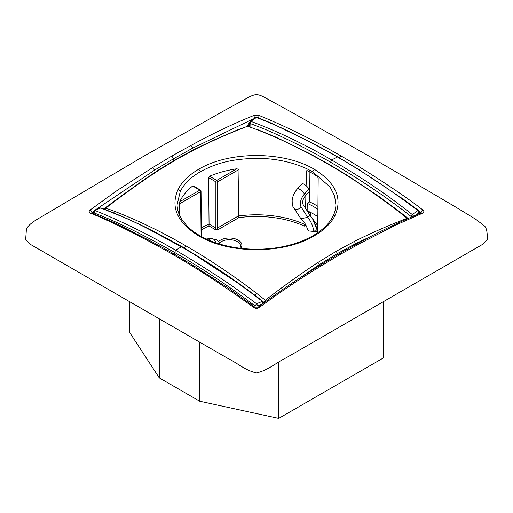 <?xml version="1.0" encoding="UTF-8"?>
<svg xmlns="http://www.w3.org/2000/svg" width="513" height="513" viewBox="0 0 513 513"><rect width="100%" height="100%" fill="white"/><g stroke="black" fill="none" stroke-linecap="round" stroke-linejoin="round"><path stroke-width="0.77" d="M201.397 229.875A77.008 44.458 180 0 1 208.958 225.964L215.005 229.452L218.435 229.452L238.866 217.659L238.25 216.037L239.026 169.476L236.794 168.79L216.736 180.371A1.212 0.699 120 0 0 215.877 181.852L215.864 227.977L217.576 227.971L238.25 216.037A78.22 45.157 180 0 1 305.203 224.63L305.222 223.892M309.448 231.03L317.701 231.863L317.65 231.401A3.636 2.347 -6.7 0 0 313.866 231.113L309.454 231.036L308.294 230.369L306.915 227.516C305.472 223.732 303.452 220.789 300.862 218.692L293.692 207.759A4.848 3.796 147.4 0 0 301.208 207.124L307.755 217.358L300.862 218.692M307.434 229.035L308.294 230.369M305.203 224.63L304.337 226.098L305.908 225.188M309.57 214.633L310.403 212.901L307.973 212.138L307.986 211.106M317.752 226.579A5.252 3.033 -60 0 0 317.4 229.228L317.65 231.401L312.789 219.288L309.769 214.941L307.755 217.358C310.763 220.988 312.795 225.573 313.866 231.113L313.898 231.376M310.403 212.901L310.403 215.749M317.9 209.31A80.823 46.664 0 0 0 307.223 203.321L307.165 210.721A80.823 46.664 0 0 1 317.836 216.691M307.223 203.321L309.666 201.91L309.749 191.118M309.756 190.554L309.903 171.996M305.581 208.4L305.883 195.382M306.107 185.7L306.729 170.707M307.39 170.733L306.441 171.278L307.396 170.733A79.374 45.83 0 0 1 317.412 176.517L318.169 178.049L317.707 231.844L316.848 233.319A77.008 44.458 180 0 1 316.861 233.325M208.958 225.964L209.06 224.059L215.864 227.977A1.212 0.699 120 0 1 215.005 229.452M210.324 240.789A4.848 3.706 -93 0 0 207.181 238.885A4.848 3.706 -93 0 0 206.354 239.052M317.65 231.401C316.072 225.034 313.443 219.551 309.762 214.947L303.215 204.713A6.669 3.848 -60 0 1 305.415 195.895L309.935 190.913L308.993 189.053A4.848 1.392 -137.8 0 0 305.306 185.065A4.848 1.392 -137.8 0 0 301.971 183.814L297.45 188.803C294.494 192.144 292.737 195.915 292.179 200.108C292.115 204.174 292.615 206.72 293.692 207.759M317.759 225.688L311.66 217.499M199.929 235.717C210.997 242.2 224.88 246.439 241.578 248.439C251.562 249.491 261.534 249.491 271.499 248.427C287.139 246.715 300.996 242.463 313.071 235.679C322.606 230.074 329.192 223.706 332.834 216.576C334.797 212.69 335.823 208.759 335.906 204.777L334.547 195.748L330.096 187.008L312.654 171.778C297.867 163.391 277.7 158.357 257.308 158.357C232.729 158.786 216.986 162.762 200.346 171.733C190.842 177.241 184.161 183.769 180.3 191.317L177.094 204.783C177.197 209.855 178.825 214.838 181.987 219.724L186.918 225.835C190.438 229.452 194.78 232.748 199.929 235.717L198.749 235.929C229.24 254.275 283.804 254.262 314.219 235.865C324.056 230.119 330.936 223.463 334.861 215.89C342.755 198.313 335.887 182.763 314.251 169.245C283.76 151.021 229.196 150.95 198.781 169.213C188.951 174.959 182.07 181.666 178.139 189.342C170.245 206.925 177.113 222.456 198.749 235.929M179.768 201.718A79.22 45.74 180 0 1 180.48 200.217A79.22 45.74 180 0 1 192.67 186.001L199.826 190.137L179.768 201.718L179.249 203.988L179.544 215.287M309.666 201.91A84.26 48.645 180 0 1 317.925 206.354M201.378 227.919A78.22 45.157 180 0 1 209.06 224.059L208.611 177.658L209.58 176.241A79.22 45.74 180 0 1 236.794 168.79M193.42 186.431L192.67 186.001M104.973 209.426L105.806 208.118L114.623 211.356C138.112 220.455 161.749 231.895 185.539 245.669M105.075 208.131L105.806 208.118C123.293 194.6 140.889 182.025 158.588 170.393L176.786 159.274L176.036 159.293L157.824 170.412L142.723 180.608L115.04 200.506L105.075 208.131L104.293 209.67M256.481 129.449L247.676 126.211L256.481 129.456C279.951 138.568 303.587 150.008 327.384 163.775M195.011 149.366L194.254 149.379L213.838 140.087L238.07 129.661L247.676 126.211C230.222 132.861 212.671 140.581 195.011 149.366L176.786 159.274M184.347 247.952L154.477 231.889M263.131 301.721L263.874 302.317L265.324 300.214L256.519 293.276C233.043 275.276 209.407 259.418 185.616 245.708L184.424 247.997L244.861 287.703M266.209 301.144L265.324 300.214C282.778 286.677 300.329 274.083 317.989 262.425L336.214 251.312L337.387 253.589L337.4 254.814M398.377 211.375C374.888 193.382 351.251 177.53 327.461 163.814L328.23 163.827L346.743 175.016L380.101 197.229L399.133 211.382L407.95 218.307L407.194 218.307L398.377 211.375L399.133 211.382M407.553 218.685L407.194 218.307C389.707 224.938 372.111 232.639 354.412 241.399L336.214 251.312M296.976 279.906L319.259 264.657L337.387 253.589L355.509 243.726L372.701 235.55M264.349 302.516L263.874 302.317L263.874 302.862M93.135 213.511L93.526 213.293M92.269 213.164L92.244 212.26L94.014 210.926M95.572 209.759L154.573 170.156L173.657 158.684L171.797 156.061L152.662 167.565L117.368 190.323L90.352 209.836L92.244 212.26L91.731 212.953M173.689 160.652L173.657 158.684L192.747 148.116L190.932 145.474L171.797 156.061M249.51 123.242L248.593 123.774L247.413 126.095M252.422 119.317L192.747 148.116M412.029 216.755L411.048 216.454C385.212 195.921 355.971 177.062 330.577 162.236C307.903 149.11 274.179 132.001 250.113 123.537L250.03 126.788M249.491 124.108L248.106 125.858L247.413 125.858M255.07 118.253L253.608 115.585C232.761 123.979 211.869 133.944 190.932 145.474M181.301 246.836L175.677 250.267C197.556 263.137 206.348 269.004 216.255 275.359C226.195 281.624 239.629 291.089 256.558 303.741L255.076 305.915L257.924 305.908L256.558 303.734L262.707 301.259C238.026 282.054 213.151 265.125 188.091 250.472L175.1 242.989C150.309 228.894 125.685 217.243 101.215 208.034L100.195 207.938C99.657 207.701 97.72 208.579 94.392 210.561L100.747 207.983C137.144 222.565 136.657 222.507 181.294 246.83L181.307 246.843C208.4 262.367 235.352 280.476 262.169 301.182L262.887 303.638L257.924 305.908L257.924 307.3M330.577 162.236L331.693 159.998C304.6 144.23 277.648 131.347 250.831 121.337L256.442 117.439L257.225 117.413L256.429 117.439C273.371 124.12 286.805 130.058 296.745 135.252C306.652 140.305 315.444 144.583 337.323 156.94L331.699 160.005L330.577 162.236L331.706 160.011C351.45 171.784 365.506 180.589 373.874 186.437C385.148 194.183 392.362 198.903 412.253 214.53L411.048 217.172M255.698 117.432L250.126 121.299L249.53 122.69L250.113 123.543L250.831 121.344L250.113 121.895M249.53 122.69L249.921 126.743M249.677 124.197L249.305 124.492L249.895 126.737M90.352 213.177L91.564 212.889L115.976 223.456L153.175 242.354L173.24 253.441L171.797 253.871C150.527 241.559 109.872 220.475 90.352 213.177C88.736 212.356 88.736 211.241 90.352 209.836M139.337 307.3L30.703 244.554L25.65 239.622L26.33 230.44C26.58 227.605 29.183 224.11 37.404 219.186L143.037 156.638L224.226 110.616L247.555 97.88C251.229 95.777 254.236 94.693 256.577 94.616C258.834 94.732 261.694 95.771 265.17 97.739L292.808 112.879L369.963 156.638L454.928 206.598L475.596 219.186L484.477 225.938C486.497 227.778 487.453 232.338 487.35 239.622L482.233 244.586L286.183 357.805C276.109 362.646 268.709 370.04 256.5 372.932C244.765 370.277 237.481 363.018 227.971 358.472L139.337 307.3M257.93 118.253L259.392 115.585L253.608 115.585M339.491 157.882L341.203 156.061C313.885 140.222 286.613 126.73 259.392 115.585M322.068 265.368L320.619 264.945C299.688 277.591 278.86 291.66 258.142 307.159L259.392 307.428C280.239 292.019 301.131 277.995 322.068 265.368L341.203 253.871L360.338 243.277L395.632 225.13L422.648 213.177L421.436 212.889C400.679 221.334 379.838 231.318 358.901 242.848L360.331 243.277M420.731 213.171L420.756 212.26L421.269 212.953M249.921 126.512L248.1 126.121M171.797 253.871C199.115 269.62 226.387 287.479 253.608 307.428C255.532 308.659 257.462 308.659 259.392 307.428M418.98 210.92L420.756 212.26L422.648 209.836C424.264 211.241 424.264 212.356 422.648 213.177M419.461 212.786L420.218 213.37M341.203 156.061C362.473 168.238 403.128 194.305 422.648 209.836M93.513 213.664L93.552 212.145L94.116 213.908M174.587 254.307L174.612 252.454L175.677 250.267C148.61 234.576 121.767 221.34 95.162 210.554L94.142 213.004C103.895 216.595 122.594 224.867 134.752 231.106C147.423 237.545 156.023 241.931 174.612 252.454C201.622 267.972 228.439 285.792 255.076 305.921L255.076 307.3M173.24 253.441L194.119 266.023L229.567 288.934L254.858 307.159L253.608 307.428M418.884 213.915L418.858 212.998L414.837 215.575M419.487 213.664L419.448 212.145L418.858 212.998L417.839 210.625L412.253 214.53L413.895 216.454M129.532 301.638L129.532 332.264L159.261 377.869L159.261 318.804M199.704 342.152L199.704 401.224L159.261 377.869M278.7 362.12L278.7 418.384L199.704 401.224M383.467 301.638L383.467 357.901L278.7 418.384M337.971 156.997L337.323 156.94C364.39 172.464 391.233 190.361 417.839 210.625L418.659 210.606L403.834 199.525L359.023 169.7L337.971 156.997L316.104 144.955L271.05 123.017L257.225 117.413M238.866 217.659A77.008 44.458 180 0 1 304.337 226.098M240.7 248.343A12.536 7.24 0 0 0 238.872 240.552A12.536 7.24 0 0 0 225.823 238.321A12.536 7.24 0 0 0 218.596 241.546M317.4 229.228L317.727 229.42M218.435 229.452A1.212 0.699 60 0 1 217.576 227.971L217.595 181.852A1.212 0.693 180 0 1 215.877 181.852L208.611 177.658M317.707 231.844L318.336 232.312M239.994 248.26L240.68 246.221A11.324 6.541 0 0 0 226.162 239.988A11.324 6.541 0 0 0 219.577 242.957M239.026 169.476L217.595 181.852A1.212 0.699 -120 0 0 216.736 180.371L209.58 176.241M201.102 236.384L200.686 191.612A1.212 0.699 -0.5 0 0 201.038 191.112L201.462 236.583M201.038 191.112A1.212 1.212 0 0 0 200.436 190.073A1.212 0.699 120 0 0 199.826 190.137A1.212 0.699 -120 0 1 200.686 191.612L179.249 203.988M215.614 242.784A4.848 3.706 -93 0 0 211.709 238.648L216.39 239.718L218.583 241.533L220.173 244.233M308.993 189.053L304.466 194.042A4.848 1.392 -137.8 0 0 300.785 190.047A4.848 1.392 -137.8 0 0 297.45 188.803M301.208 207.124A9.901 5.714 -60 0 1 304.466 194.042M180.3 191.317L178.139 189.342M200.346 171.733L198.781 169.213M313.071 235.679L314.219 235.865M312.654 171.778L314.251 169.245M158.588 170.393L157.824 170.412M114.623 211.356L113.726 212.863M332.7 217.134C332.866 216.088 333.585 215.672 334.861 215.89M257.193 129.443L275.199 136.811L308.595 153.047L328.198 163.807M256.519 293.276L255.096 295.405M317.989 262.425L319.259 264.65M354.412 241.399L355.509 243.726M154.573 170.156L152.669 167.565M249.78 124.127L249.305 124.492L248.593 123.774M320.619 264.945L339.76 253.441L341.203 253.871M207.181 238.885L211.709 238.648M200.436 190.073L193.189 185.892M194.254 149.379L176.036 159.293M248.375 126.192L246.99 126.204M91.564 212.889L91.654 213.305M100.189 207.945L101.215 208.034M358.901 242.848L339.76 253.441M249.594 124.396L249.472 124.826M262.707 301.259L263.47 302.792M254.858 307.159L258.142 307.159M421.346 213.305L421.436 212.889M178.037 257.558L175.747 256.211M93.552 212.138L94.392 210.574M419.448 212.138L418.659 210.606"/></g></svg>
